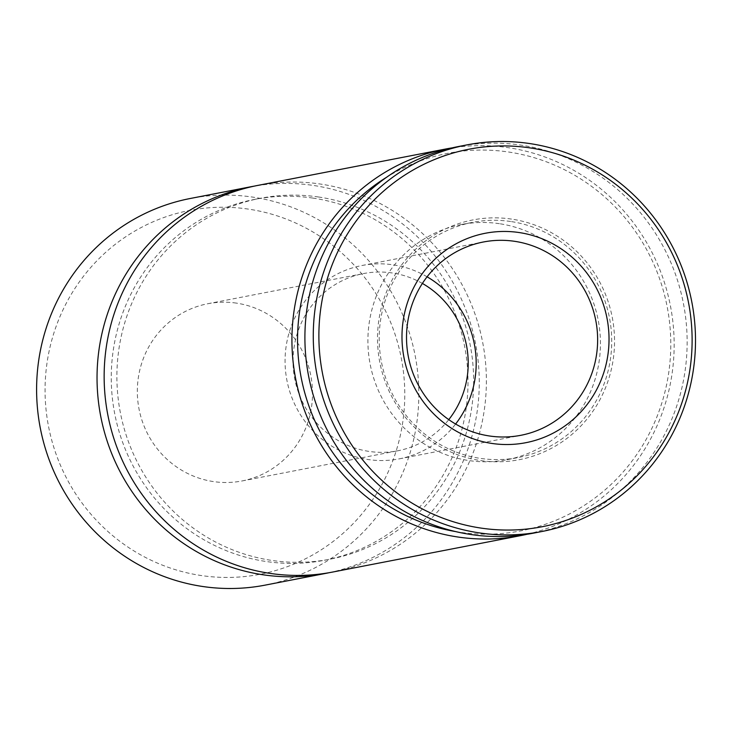<?xml version="1.0" encoding="UTF-8"?>
<svg xmlns="http://www.w3.org/2000/svg" width="732" height="732" viewBox="0 0 732 732"><rect width="100%" height="100%" fill="white"/><g stroke="black" fill="none" stroke-linecap="round" stroke-linejoin="round"><path stroke-width="0.55" stroke-dasharray="3.66 2.75" d="M248.395 209.114A185.306 179.651 79 0 0 58.761 461.206A185.306 179.651 79 0 0 367.61 506.727A185.306 179.651 79 0 0 248.395 209.114M265.167 585.124A196.917 190.896 79 0 0 418.731 387.567A196.917 190.896 79 0 0 252.659 197.1A196.917 190.896 79 0 0 190.265 198.491M236.354 303.112A90.256 87.492 79 0 0 207.76 303.743A90.256 87.492 79 0 0 139.025 408.996A90.256 87.492 79 0 0 242.091 480.951A90.256 87.492 79 0 0 312.473 390.403A90.256 87.492 79 0 0 236.354 303.112M422.391 283.44A90.256 87.492 79 0 0 392.059 272.945A90.256 87.492 79 0 0 363.465 273.585A90.256 87.492 79 0 0 294.731 378.828A90.256 87.492 79 0 0 397.796 450.793A90.256 87.492 79 0 0 448.771 419.637M427.095 276.806A98.454 95.444 79 0 0 393.093 264.828A98.454 95.444 79 0 0 361.901 265.524A98.454 95.444 79 0 0 286.917 380.338A98.454 95.444 79 0 0 399.352 458.845A98.454 95.444 79 0 0 455.615 424.038M533.472 533.152A196.917 190.896 79 0 0 687.037 335.585A196.917 190.896 79 0 0 520.964 145.128A196.917 190.896 79 0 0 458.571 146.51M511.485 219.088A122.107 118.383 79 0 0 386.533 385.197A122.107 118.383 79 0 0 590.047 415.2A122.107 118.383 79 0 0 511.485 219.088M510.634 221.494A119.792 116.132 79 0 0 472.68 222.336A119.792 116.132 79 0 0 381.454 362.029A119.792 116.132 79 0 0 518.247 457.537A119.792 116.132 79 0 0 611.659 337.351A119.792 116.132 79 0 0 510.634 221.494M499.343 223.681A119.792 116.132 79 0 0 461.38 224.523A119.792 116.132 79 0 0 370.154 364.216A119.792 116.132 79 0 0 506.947 459.733A119.792 116.132 79 0 0 600.368 339.547A119.792 116.132 79 0 0 499.343 223.681M455.414 531.542A192.269 186.395 79 0 0 668.883 371.655A192.269 186.395 79 0 0 508.52 152.009A192.269 186.395 79 0 0 386.761 177.153M526.967 534.287A196.917 190.896 79 0 0 673.925 334.698A196.917 190.896 79 0 0 507.99 147.635A196.917 190.896 79 0 0 452.102 147.882M332.721 572.04A196.917 190.896 79 0 0 486.277 374.473A196.917 190.896 79 0 0 320.204 184.016A196.917 190.896 79 0 0 257.81 185.406M318.548 197A183.787 178.169 79 0 0 260.308 198.29A183.787 178.169 79 0 0 120.35 412.61A183.787 178.169 79 0 0 330.224 559.157A183.787 178.169 79 0 0 473.54 374.757A183.787 178.169 79 0 0 318.548 197M312.903 198.088A183.787 178.169 79 0 0 254.672 199.388A183.787 178.169 79 0 0 114.714 413.699A183.787 178.169 79 0 0 324.578 560.245A183.787 178.169 79 0 0 467.904 375.855A183.787 178.169 79 0 0 312.903 198.088M329.153 572.698A196.917 190.896 79 0 0 479.094 373.988A196.917 190.896 79 0 0 313.095 185.397A196.917 190.896 79 0 0 254.26 186.129M242.091 480.951L397.796 450.793M207.76 303.743L363.465 273.585M399.352 458.845L520.809 435.311M361.901 265.524L483.358 241.999M506.947 459.733L518.247 457.537M461.38 224.523L472.68 222.336M324.578 560.245L330.224 559.157M254.672 199.388L260.308 198.29"/><path stroke-width="1.1" d="M254.26 186.129A196.917 190.896 79 0 0 250.701 186.779L190.265 198.491A196.917 190.896 79 0 0 40.306 428.119A196.917 190.896 79 0 0 265.167 585.124L325.603 573.421A196.917 190.896 79 0 0 329.153 572.698M448.771 419.637A90.256 87.492 79 0 0 422.391 283.44M455.615 424.038A98.454 95.444 79 0 0 427.095 276.806M514.55 241.304A98.454 95.444 79 0 0 483.358 241.999A98.454 95.444 79 0 0 408.374 356.813A98.454 95.444 79 0 0 520.809 435.311A98.454 95.444 79 0 0 597.587 336.528A98.454 95.444 79 0 0 514.55 241.304M519.015 232.529A106.662 103.404 79 0 0 409.865 377.62A106.662 103.404 79 0 0 587.64 403.826A106.662 103.404 79 0 0 519.015 232.529M529.858 147.873A192.269 186.395 79 0 0 333.097 409.435A192.269 186.395 79 0 0 653.557 456.667A192.269 186.395 79 0 0 529.858 147.873M529.327 143.499A196.917 190.896 79 0 0 466.934 144.89A196.917 190.896 79 0 0 316.974 374.519A196.917 190.896 79 0 0 541.836 531.524A196.917 190.896 79 0 0 695.4 333.966A196.917 190.896 79 0 0 529.327 143.499M466.934 144.89L458.571 146.51A196.917 190.896 79 0 0 308.611 376.138A196.917 190.896 79 0 0 533.472 533.152L541.836 531.524M386.761 177.153A192.269 186.395 79 0 0 301.172 377.575A192.269 186.395 79 0 0 455.414 531.542M452.102 147.882A196.917 190.896 79 0 0 445.596 149.026A196.917 190.896 79 0 0 295.637 378.654A196.917 190.896 79 0 0 520.498 535.659A196.917 190.896 79 0 0 526.967 534.287M445.596 149.026L257.81 185.406A196.917 190.896 79 0 0 107.851 415.035A196.917 190.896 79 0 0 332.721 572.04L520.498 535.659M250.701 186.779A196.917 190.896 79 0 0 100.742 416.407A196.917 190.896 79 0 0 325.603 573.421"/></g></svg>
